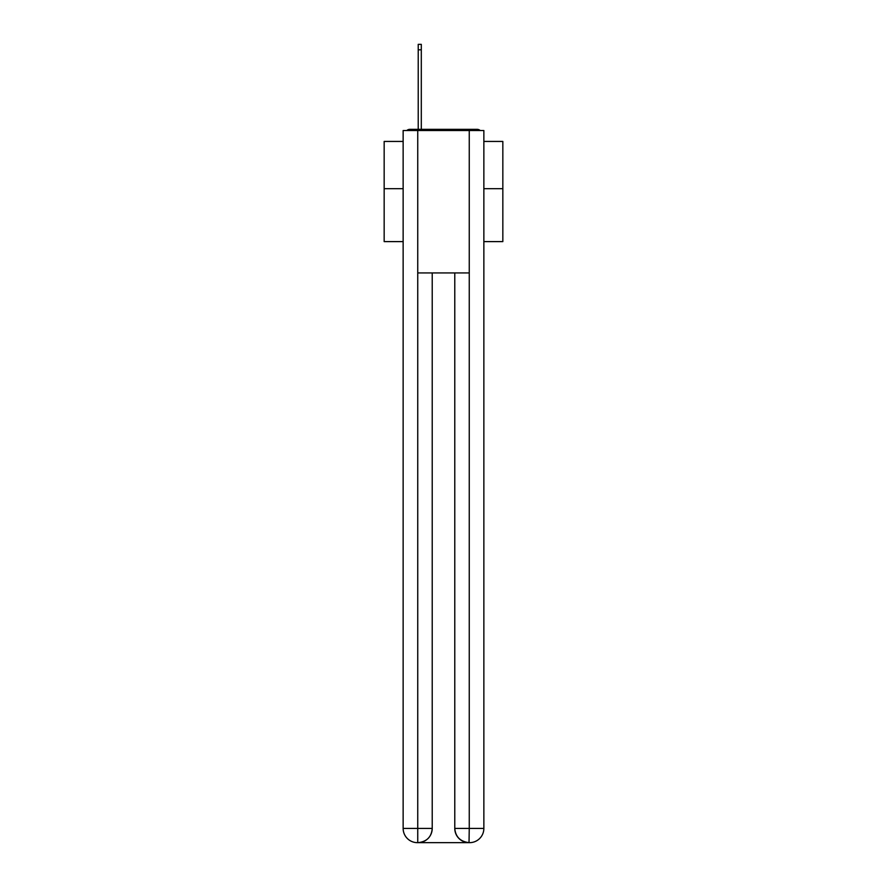 <?xml version="1.0" encoding="UTF-8"?>
<svg xmlns="http://www.w3.org/2000/svg" width="887" height="887" viewBox="0 0 887 887"><rect width="100%" height="100%" fill="white"/><g stroke="black" fill="none" stroke-linecap="round" stroke-linejoin="round"><path stroke-width="1.33" d="M483.858 241.608L502.84 241.608L502.84 141.432L483.858 141.432M403.142 188.676L384.16 188.676L384.16 141.432L403.142 141.432M384.16 188.676L384.16 241.608L403.142 241.608M480.233 130.522A4.745 4.745 0 0 0 477.084 129.336L409.916 129.336A4.745 4.745 0 0 0 406.767 130.522M502.84 188.676L483.858 188.676M409.916 129.336L418.22 129.336L418.22 44.35L421.303 44.35L421.303 129.336L424.984 129.336M462.016 129.336L477.084 129.336M417.744 130.522L417.744 272.941L469.256 272.941L469.256 130.522L403.142 130.522L403.142 828.403A14.247 14.247 0 0 0 417.389 842.65L469.023 842.65A14.247 14.247 0 0 1 454.776 828.403L454.776 272.941L454.776 828.403C455.497 836.807 460.253 841.552 469.023 842.65L469.256 828.403L483.858 828.403A14.247 14.247 0 0 1 469.611 842.65L469.356 842.65M469.256 130.522L483.858 130.522L483.858 828.403M432.224 272.941L432.224 828.403A14.247 14.247 0 0 1 417.977 842.65C426.791 841.73 431.537 836.984 432.224 828.403L432.224 272.941M403.142 828.403A14.247 14.247 0 0 0 417.389 842.65A14.247 14.247 0 0 1 403.142 828.403L417.744 828.403L417.744 842.65M432.224 828.403L417.744 828.403L417.744 272.941M454.776 828.403L469.256 828.403L469.256 272.941M418.22 49.805L421.303 49.805"/></g></svg>
